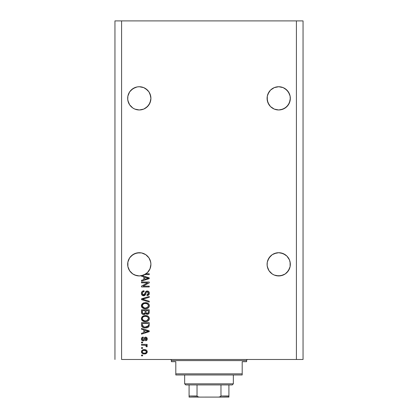 <?xml version="1.0" encoding="UTF-8"?>
<svg xmlns="http://www.w3.org/2000/svg" width="418" height="418" viewBox="0 0 418 418"><rect width="100%" height="100%" fill="white"/><g stroke="black" fill="none" stroke-linecap="round" stroke-linejoin="round"><path stroke-width="0.63" d="M150.856 97.216L150.689 96.088A11.62 11.62 0 0 0 150.689 96.083L150.025 93.909L150.908 98.355L150.025 102.797L148.954 104.808L145.746 108.011L143.74 109.088L139.293 109.971L134.847 109.088L132.835 108.011L134.847 109.088L132.835 108.011L134.847 109.088L139.293 109.971L143.74 109.088L141.561 109.746L143.74 109.088L147.507 106.569L145.746 108.011M131.085 90.131A11.62 11.62 0 0 0 131.074 90.142L134.847 87.618L132.835 88.694L137.026 86.96L134.847 87.618A11.62 11.62 0 0 0 134.847 87.618L137.026 86.96A11.62 11.62 0 0 0 137.015 86.96L139.293 86.735L143.745 87.623A11.62 11.62 0 0 0 143.74 87.618L141.561 86.96L143.74 87.618L147.507 90.136A11.62 11.62 0 0 0 147.502 90.131L148.954 91.897L150.689 96.088M137.026 86.96L139.293 86.735A11.62 11.62 0 0 0 139.283 86.735M128.561 102.797L127.898 100.618L129.632 104.808L132.835 108.011L129.632 104.808L128.561 102.797L127.73 99.489L127.898 96.088A11.62 11.62 0 0 0 127.898 96.088L129.632 91.897L128.561 93.909L129.632 91.897L132.835 88.694L131.08 90.136M290.27 97.216L290.102 96.088A11.62 11.62 0 0 0 290.102 96.083L289.439 93.909L290.102 96.088L290.27 99.489L289.439 102.797L288.368 104.808L285.165 108.011L283.153 109.088L278.707 109.971L274.26 109.088L270.493 106.569L267.975 102.797L267.092 98.355A11.62 11.62 0 0 1 278.707 86.735A11.62 11.62 0 0 1 290.327 98.355L289.439 102.797L286.92 106.569L283.153 109.088L278.707 109.971L274.26 109.088L270.493 106.569L269.046 104.808L267.311 100.618L267.311 96.088A11.62 11.62 0 0 0 267.311 96.088L269.046 91.897L267.975 93.909L270.493 90.136A11.62 11.62 0 0 0 270.488 90.142L269.046 91.897L270.493 90.136L274.26 87.618L272.254 88.694L274.26 87.618L278.707 86.735L283.153 87.618L280.974 86.96L283.153 87.618L286.92 90.136A11.62 11.62 0 0 0 286.915 90.131M278.717 86.735A11.62 11.62 0 0 0 278.696 86.735L283.153 87.618M267.144 97.216L267.311 96.088M127.898 100.618L127.673 98.355A11.62 11.62 0 0 1 139.293 86.735A11.62 11.62 0 0 1 150.908 98.355L150.025 102.797L147.507 106.569L148.954 104.808L150.689 100.618M131.085 256.103A11.62 11.62 0 0 0 131.069 256.114L134.847 253.59L132.835 254.661A11.62 11.62 0 0 0 132.835 254.666L137.026 252.927L134.868 253.58A11.62 11.62 0 0 0 134.826 253.601M143.761 253.601A11.62 11.62 0 0 0 143.74 253.59L145.741 254.661A11.62 11.62 0 0 0 145.741 254.661L147.507 256.109A11.62 11.62 0 0 0 147.502 256.103L148.954 257.869L150.689 262.055A11.62 11.62 0 0 0 150.684 262.049L150.025 259.876L150.856 263.183M134.868 253.58L137.026 252.927L141.561 252.927L139.293 252.707L141.561 252.927L139.293 252.707L141.561 252.927L145.746 254.661L143.74 253.59L145.746 254.661L148.954 257.869A11.62 11.62 0 0 0 148.949 257.859M143.74 253.59L141.561 252.927A11.62 11.62 0 0 0 141.545 252.927M129.637 257.859A11.62 11.62 0 0 0 129.627 257.875L128.561 259.876A11.62 11.62 0 0 0 128.556 259.886M127.73 263.183L127.898 262.055A11.62 11.62 0 0 0 127.898 262.055L129.632 257.869L132.835 254.661L131.08 256.109M270.493 272.541L269.046 270.78L272.254 273.983L269.046 270.78L267.311 266.59L267.092 264.322A11.62 11.62 0 0 1 278.707 252.707A11.62 11.62 0 0 1 290.327 264.322L290.102 266.59L288.368 270.78L285.165 273.983L283.153 275.06L278.707 275.943L274.26 275.06L272.254 273.983L274.26 275.06L272.254 273.983L274.26 275.06L278.707 275.943L276.439 275.718L280.974 275.718L285.165 273.983L280.974 275.718A11.62 11.62 0 0 1 267.975 268.774L267.144 265.461L267.311 262.055L269.046 257.869L267.975 259.876L270.493 256.109L269.046 257.869L272.254 254.661L270.493 256.109L272.254 254.661L276.439 252.927L274.26 253.59L278.707 252.707L283.132 253.58M280.974 252.927L285.165 254.661L283.153 253.59L286.92 256.109L289.439 259.876L290.27 263.183M150.689 262.055L150.908 264.322L150.584 267.06L149.623 269.641L148.082 271.925L146.044 273.78L149.252 273.78L149.252 274.584L144.743 274.584A11.62 11.62 0 0 1 142.136 275.587L149.252 277.86L149.252 278.644L141.503 281.121L141.503 280.285L143.818 279.611L143.818 276.904L141.503 276.225L141.503 275.728L138.959 275.937L136.43 275.582L134.037 274.683L131.9 273.288L130.123 271.454L128.786 269.281L127.955 266.862L127.673 264.322A11.62 11.62 0 0 1 139.293 252.707A11.62 11.62 0 0 1 150.908 264.322L150.025 268.769L147.507 272.541L143.74 275.06L139.293 275.943L134.847 275.06L132.835 273.983L134.836 275.054L136.409 275.577L132.835 273.983L129.632 270.78L127.898 266.59L127.898 262.055M267.144 263.183L267.311 262.055M148.056 271.951L145.746 273.983L141.561 275.718L146.044 273.78A11.62 11.62 0 0 1 144.743 274.584L149.252 274.584L149.252 273.78L146.044 273.78A11.62 11.62 0 0 1 141.503 275.728L141.503 276.225L143.818 276.904L143.818 279.611L141.503 280.285L141.503 281.121L149.252 278.644L149.252 277.86L142.136 275.587A11.62 11.62 0 0 1 127.673 264.322L127.73 265.461M121.591 359.48L296.409 359.48L296.409 20.9L121.591 20.9L121.591 359.48L121.591 20.9L114.95 20.9L114.95 359.48L114.95 20.9L296.409 20.9L296.409 359.48L303.05 359.48L303.05 20.9L303.05 359.48L121.591 359.48M285.16 108.016A11.62 11.62 0 0 0 285.165 108.011L280.974 109.746L283.153 109.088L286.92 106.569L288.368 104.808L290.102 100.618A11.62 11.62 0 0 1 290.102 100.628M276.439 109.746L274.26 109.088L276.439 109.746A11.62 11.62 0 0 0 276.455 109.751M285.165 88.694L288.368 91.897L290.102 96.088M274.26 253.59L278.707 252.707M283.153 253.59L286.92 256.109L289.439 259.876M290.102 262.055L290.102 266.59L288.368 270.78L285.165 273.983L283.153 275.06M269.046 270.78L267.311 266.59A11.62 11.62 0 0 0 267.975 268.769M128.561 259.876L129.632 257.869M134.847 253.59L139.293 252.707M148.954 257.869L150.025 259.876M141.503 282.829L147.669 282.829L141.503 282.829L141.503 282.025L149.252 282.025L149.252 282.881L143.076 286.152L149.252 286.152L149.252 286.957L141.503 286.957L141.503 286.095L147.669 282.829L141.503 286.095L141.503 286.957L149.252 286.957L149.252 286.152L143.076 286.152L149.252 282.881L149.252 282.025L141.503 282.025L141.503 282.829L141.503 282.025L149.252 282.025L149.252 282.881M143.808 295.803L141.989 295.098L141.404 293.368L142.125 291.487L143.761 290.792L144.121 291.581L142.81 292.114L142.319 293.258L142.475 294.282L143.348 294.977L144.513 294.612L145.527 291.926L146.431 291.127L147.873 291.064L149.048 291.973L149.32 293.692L148.369 295.233L147.037 295.604L146.937 294.8L148.05 294.371L148.447 293.253L148.16 292.229L147 291.795L146.227 292.313L145.208 295.113L143.661 295.808L145.511 294.612L146.425 292.036L147.209 291.785L148.447 293.253L146.937 294.8L147.037 295.604C148.51 295.495 149.278 294.7 149.351 293.227C149.299 291.848 148.594 291.095 147.23 290.98C146.018 291.111 145.307 291.806 145.103 293.07L143.635 295.003L142.308 293.436C142.381 292.302 142.987 291.686 144.121 291.581L144.022 290.776C142.376 290.876 141.509 291.738 141.404 293.368C141.446 294.852 142.198 295.662 143.661 295.808L143.426 295.798M143.63 299.518L149.252 301.237L149.252 302.078L141.503 299.638L141.503 298.807L149.252 296.487L149.252 297.318L142.413 299.178L149.252 301.237L149.252 302.078L149.252 301.237L142.413 299.178L149.252 297.318L149.252 296.487L141.503 298.807L141.503 299.638L141.503 298.807L149.252 296.487L149.252 297.318L142.763 299.095M141.404 305.715L142.11 303.876L143.886 302.831L146.697 302.789L148.306 303.536L149.158 304.67L149.268 306.415L148.521 307.7L146.99 308.568L145.004 308.771L143.222 308.369L141.707 307.005L141.404 305.715L142.59 307.993L145.37 308.782C147.622 308.839 148.949 307.82 149.351 305.72C148.939 303.578 147.58 302.554 145.276 302.648L142.622 303.431L141.43 306.117M141.404 318.589L142.11 316.75L143.886 315.705L146.697 315.663L148.306 316.41L149.158 317.544L149.268 319.289L148.521 320.58L147.214 321.374L145.004 321.651L143.222 321.243L141.707 319.88L141.404 318.589L142.59 320.867L145.37 321.656C147.622 321.719 148.949 320.695 149.351 318.594C148.939 316.452 147.58 315.428 145.276 315.522L142.622 316.306L141.43 318.991M141.503 329.238L143.818 329.912L141.503 329.238L141.503 328.396L149.252 330.873L149.252 331.657L141.503 334.134L141.503 333.298L143.818 332.618L143.818 329.912L143.818 332.618L141.503 333.298L141.503 334.134L149.252 331.657L149.252 330.873L141.503 328.396L141.503 329.238L141.503 328.396L149.252 330.873L149.252 331.657L141.503 334.134L141.503 333.298M142.611 355.859L141.503 355.859L141.503 355.054L142.611 355.054L142.611 355.859L142.611 355.054L141.503 355.054L141.503 355.859L141.503 355.054L142.611 355.054L142.611 355.859L141.503 355.859L142.611 355.859M144.382 353.947L142.381 353.508L141.467 352.301L141.655 350.806L142.815 349.856L145.339 349.714L146.681 350.399L147.178 351.277L146.692 353.153L144.382 353.947C146.002 354.015 146.953 353.294 147.24 351.784C146.948 350.258 145.971 349.537 144.32 349.62C142.674 349.537 141.702 350.258 141.404 351.784C141.707 353.33 142.7 354.051 144.382 353.947L144.116 353.941M142.611 348.413L141.503 348.413L141.503 347.609L142.611 347.609L142.611 348.413L142.611 347.609L141.503 347.609L141.503 348.413L141.503 347.609L142.611 347.609L142.611 348.413L141.503 348.413L142.611 348.413M144.999 345.231L141.503 345.195L141.503 344.39L147.136 344.39L147.136 345.195L146.237 345.195L147.214 345.968L146.937 346.909L146.133 346.606L145.934 345.503L144.424 345.195L145.574 345.341L146.232 346.057L146.133 346.606L146.937 346.909L147.24 346.146L146.237 345.195L147.136 345.195L147.136 344.39L141.503 344.39L141.503 345.195L141.503 344.39L147.136 344.39L147.136 345.195M142.611 342.885L141.503 342.885L141.503 342.081L142.611 342.081L142.611 342.885L142.611 342.081L141.503 342.081L141.503 342.885L141.503 342.081L142.611 342.081L142.611 342.885L141.503 342.885L142.611 342.885M143.222 340.874L142.303 340.66L141.603 339.928L141.43 338.601L141.89 337.624L143.217 337.049L143.317 337.854L142.507 338.199L142.209 339.024L142.491 339.829L143.081 340.064L143.625 339.844L144.853 337.363L145.971 337.18L146.838 337.671L147.22 339.275L146.587 340.445L145.631 340.769L145.527 339.965L146.206 339.667L146.436 338.961L146.201 338.157L145.605 337.969L144.45 340.377L143.222 340.874C144.241 340.78 144.821 340.195 144.957 339.113L145.746 337.953L146.436 338.961L145.527 339.965L145.631 340.769C146.681 340.623 147.22 340.012 147.24 338.935C147.225 337.854 146.687 337.258 145.631 337.148C144.618 337.347 144.043 338.005 143.907 339.123L143.593 339.881L143.081 340.064L142.209 339.024L143.317 337.854L143.217 337.049C142.068 337.195 141.462 337.833 141.404 338.967C141.446 340.147 142.052 340.785 143.222 340.874L143.217 340.869M141.556 325.591L141.503 324.948C141.822 327.054 143.128 328.036 145.422 327.895L143.494 327.623L141.942 326.61L141.519 325.298L141.503 322.665L149.252 322.665L148.865 326.568L147.564 327.54L145.422 327.895C147.068 328.02 148.296 327.414 149.106 326.082L149.252 322.665L141.503 322.665L141.503 324.948L141.503 322.665L149.252 322.665M141.503 312.173C141.519 313.672 142.277 314.451 143.782 314.519L142.439 314.179L141.78 313.531L141.503 309.79L149.252 309.79L149.231 312.596L148.771 313.709L147.063 314.305L145.678 313.453L144.905 314.279L143.782 314.519L145.678 313.453L147.303 314.315C148.594 314.2 149.242 313.49 149.252 312.189L149.252 309.79L141.503 309.79L141.503 312.173L141.503 309.79L149.252 309.79L149.231 312.601M303.05 20.9L296.409 20.9L303.05 20.9M141.968 350.399L142.366 350.08M143.317 349.714L143.808 349.647M145.286 349.704L146.676 350.394M146.948 350.733L146.681 350.399M147.136 351.125L147.225 351.517M147.24 351.784L147.094 352.541M146.995 352.745L146.305 353.476M145.239 353.879L144.879 353.926M142.366 353.497L141.404 351.784M146.243 351.157L144.325 350.425C145.443 350.331 146.143 350.78 146.436 351.763C146.164 352.776 145.459 353.236 144.325 353.142L145.474 352.975M142.966 352.891L144.325 353.142C143.207 353.236 142.501 352.792 142.209 351.804L142.674 352.703M143.421 350.519L143.97 350.441M146.044 352.635L146.363 351.371M145.37 353.011L145.95 352.714M145.699 352.881L146.316 352.275M142.951 350.686L142.209 351.804C142.481 350.791 143.186 350.331 144.325 350.425L144.675 350.441M146.222 345.932L146.133 346.606L146.232 346.057L146.133 346.606L146.937 346.909L147.23 346.25M145.819 345.435L145.02 345.231M141.503 345.195L144.424 345.195M141.582 338.073L141.77 337.76M142.183 337.394L142.857 337.117M143.217 337.049L143.317 337.854L142.878 337.958M142.366 338.376L142.235 339.332M142.757 340.006L142.224 339.254M142.831 340.033L143.656 339.797M143.222 340.059L143.844 339.322M142.784 340.017L143.484 339.97M144.006 338.794L144.095 338.523M144.419 337.791L144.853 337.363M145.046 337.258L145.328 337.174M145.48 337.154L145.804 337.159M147.141 339.62L147.021 339.923M146.29 340.607L145.966 340.707M145.631 340.769L145.527 339.965L146.41 338.622M146.201 338.157L145.746 337.953L145.224 338.308M145.746 337.953L144.957 339.113L145.746 337.953L145.365 338.105M144.853 339.437L144.675 339.944M142.496 340.748L142.104 340.534M142.12 340.545L141.66 340.038M141.577 339.876L141.43 339.343M142.507 337.232L142.136 337.425M145.631 337.148L145.036 337.269M146.854 331.704L144.722 332.352L148.442 331.265L146.854 331.704L148.442 331.265L146.979 330.904L148.442 331.265L147.988 331.38M144.722 330.178L146.979 330.904L144.722 330.178L144.722 332.352L144.722 330.178M148.86 326.578L148.51 326.97M147.559 327.54L146.864 327.754M146.519 327.816L145.981 327.879M145.422 327.895L145.694 327.89M144.445 327.837L144.043 327.769M142.172 326.876L141.827 326.427M141.77 326.306L141.65 326.009M141.645 325.983L141.561 325.643M143.087 327.466L144.032 327.769M148.061 327.299L148.5 326.975M149.247 325.115L149.252 324.849M148.317 325.387L148.343 324.828M147.977 326.265L146.802 326.939M147.841 326.401L148.191 325.925L145.192 327.085L146.99 326.886L147.862 326.38M143.4 326.724L144.529 327.033M142.47 325.554L143.134 326.578M142.413 323.469L148.343 323.469L142.413 323.469L142.423 325.152L142.413 323.469M144.231 326.98L145.433 327.09L143.541 326.782L142.413 324.849M143.055 326.521L143.996 326.928M144.921 315.533L145.276 315.522M146.013 315.559L146.702 315.663M148.573 316.656L149.153 317.539L148.568 316.656M149.268 317.889L149.351 318.594M149.268 319.295L149.153 319.634M146.765 321.505L147.726 321.144M147.643 321.186L147.335 321.327M146.755 321.51L146.425 321.573M146.07 321.625L145.725 321.651M144.618 321.62L143.923 321.489M143.447 321.337L143.029 321.149M142.893 321.071L142.59 320.867M142.11 320.444L141.477 319.268M141.483 317.915L142.622 316.306M148.771 320.292L149.001 319.942M148.076 319.765L148.447 318.6L148.014 317.319L147.397 316.776L145.265 316.327C147.052 316.201 148.113 316.959 148.447 318.6L147.146 320.517L147.899 319.984M147.888 319.995L145.84 320.836M144.325 320.758L145.396 320.852C143.661 320.94 142.632 320.188 142.308 318.584L142.58 319.613L144.351 320.763M143.735 320.58L142.58 319.613M142.454 317.826L142.308 318.584C142.611 317.027 143.599 316.28 145.265 316.327L144.424 316.395M143.29 316.834L144.743 316.353L143.588 316.661M143.28 316.839L142.752 317.325M142.883 317.173L142.376 318.072M149.169 312.977L149.012 313.38M149.095 313.192L148.777 313.704M148.756 313.725L147.716 314.279M146.817 314.263L146.185 313.986M143.311 314.482L142.862 314.378M142.789 314.352L142.073 313.908M142.057 313.892L141.786 313.542M141.78 313.531L141.577 312.967M143.782 314.519L144.069 314.503M145.124 312.079L145.124 312.079C145.192 313.082 144.743 313.625 143.771 313.714C144.743 313.625 145.192 313.082 145.124 312.079L145.124 310.595L145.124 312.079M145.103 312.533L145.124 312.23M142.925 313.495L143.771 313.714L142.611 313.176M148.322 312.486L148.343 311.912C148.468 312.873 148.076 313.406 147.178 313.51L147.988 313.26L148.306 312.633M146.258 313.119L147.178 313.51L146.107 312.805L146.034 310.595L148.343 310.595L148.343 311.912L148.343 310.595L146.034 310.595L146.107 312.805L146.775 313.463M147.716 313.416L148.343 311.912M142.413 310.595L145.124 310.595L142.413 310.595L142.507 312.972L142.413 310.595M142.548 313.061L143.928 313.709L145.056 312.836M146.034 312.016L146.169 312.967M147.178 313.51L147.465 313.49M143.144 303.118L143.881 302.831M148.568 303.781L148.306 303.536M149.268 305.015L149.331 305.354M149.351 305.72L149.331 305.365M149.268 306.415L149.158 306.755M149.263 306.42L149.158 306.744M148.05 308.076L147.726 308.27M147.643 308.312L147.335 308.453M146.755 308.63L146.425 308.698M146.07 308.75L145.725 308.777M145.004 308.771L143.447 308.463M142.11 307.57L141.712 307.011M141.702 306.99L141.477 306.394M141.43 305.333L141.472 305.067M141.477 305.046L142.104 303.881M147.099 308.536L148.275 307.914M148.771 307.418L149.001 307.068M147.444 303.933L145.265 303.452C147.052 303.327 148.113 304.085 148.447 305.725L148.087 306.875M148.421 306.033L147.146 307.643L146.284 307.899L147.899 307.105M145.84 307.961L145.396 307.977C143.661 308.066 142.632 307.308 142.308 305.71L142.46 306.488M142.376 306.242L144.325 307.883L143.327 307.496L144.351 307.888M143.735 307.705L142.58 306.734M143.29 303.959L144.743 303.478L143.588 303.787M148.432 305.453L147.397 303.902M147.888 307.115L145.616 307.977M144.858 307.956L144.325 307.883M143.28 303.964L142.308 305.71C142.611 304.152 143.599 303.4 145.265 303.452L144.424 303.52M141.503 299.638L149.252 302.078L141.503 299.638M141.441 292.846L141.566 292.349M141.671 292.104L142.439 291.231M143.003 290.949L143.51 290.823L143.003 290.949M144.022 290.776L144.121 291.581L143.761 291.633L144.121 291.581M143.087 291.884L142.804 292.119M142.319 293.258L142.334 293.791M143.489 294.998L144.267 294.831M145.354 292.297L145.527 291.926M145.407 292.166L145.636 291.754M146.075 291.325L146.828 291.012M148.792 291.623L149.195 292.281M149.231 292.391L149.32 292.793M149.32 293.692L149.216 294.136M149.205 294.152L148.986 294.612M148.369 295.233L148.003 295.421M147.272 295.594L146.937 294.8L147.23 294.763M147.601 294.659L148.05 294.376M148.265 294.084L148.427 293.561M148.427 293.546L148.432 292.981M147.737 291.889L147.439 291.801M147 291.795L146.159 292.464M147.209 291.785L146.791 291.837M146.154 292.48L146.028 292.825M145.955 293.081L146.096 292.621M145.84 293.54L145.736 293.943M145.736 293.948L145.908 293.269M145.511 294.612L144.184 295.751M143.191 295.766L142.757 295.63M142.345 295.406L142.016 295.129M141.984 295.098L141.723 294.732M141.53 294.293L141.436 293.838L141.53 294.293M145.103 293.07L144.691 294.329M143.411 291.727L143.761 291.633M149.252 286.152L149.252 286.957L141.503 286.957L141.503 286.095M149.252 277.86L149.252 278.644L141.503 281.121L141.503 280.285M147.193 278.592L148.442 278.257L146.979 277.897L148.442 278.257L147.988 278.367M147.643 278.461L144.722 279.344L144.722 277.165L146.979 277.897L144.722 277.165L144.722 279.344L147.643 278.461M147.962 278.372L146.854 278.696M149.252 273.78L149.252 274.584M143.29 353.017L144.503 353.142M146.384 352.113L146.42 351.59M142.418 351.141L142.261 351.46M142.219 351.627L142.224 351.977M144.712 327.054L145.192 327.085M145.433 327.09L145.825 327.08M146.99 326.886L147.355 326.73M148.421 318.908L148.432 318.328M148.38 318.056L148.296 317.795M145.814 316.348L144.743 316.353M142.308 318.584L142.324 318.85M144.858 320.831L145.616 320.852M148.38 305.182L148.296 304.921M145.814 303.473L144.743 303.478M142.308 305.71L142.324 305.976M286.92 90.136L289.439 93.909M276.439 86.96L278.707 86.735M150.856 99.489L150.908 98.35A11.62 11.62 0 0 1 139.293 109.971A11.62 11.62 0 0 1 127.673 98.355L127.73 99.489M145.746 88.694L148.954 91.897L150.025 93.909M139.293 86.735L143.74 87.618M127.73 97.216L127.898 96.088M131.08 272.541L129.632 270.78M150.851 265.472L150.856 265.461A11.62 11.62 0 0 0 150.856 265.456L150.908 264.322A11.62 11.62 0 0 1 146.044 273.78M148.108 271.893L150.025 268.769L150.689 266.59A11.62 11.62 0 0 1 148.087 271.919M141.503 275.728L143.74 275.06M148.076 271.93A11.62 11.62 0 0 1 127.898 266.59L128.561 268.769M267.144 265.461L267.092 264.322A11.62 11.62 0 0 0 278.707 275.943A11.62 11.62 0 0 0 290.327 264.322L290.27 265.461A11.62 11.62 0 0 0 290.27 265.456M289.439 268.769L290.102 266.59A11.62 11.62 0 0 1 286.931 272.531L289.439 268.769M285.165 273.983L286.92 272.541M272.254 273.983L274.26 275.06M283.158 275.054A11.62 11.62 0 0 0 285.149 273.994M285.175 273.973A11.62 11.62 0 0 0 286.915 272.546M132.835 108.011L134.847 109.088M290.27 99.489L290.327 98.355A11.62 11.62 0 0 1 278.707 109.971A11.62 11.62 0 0 1 267.092 98.355L267.144 99.489M272.254 108.016A11.62 11.62 0 0 1 272.249 108.011L274.26 109.088M267.316 100.628A11.62 11.62 0 0 1 267.311 100.618L267.975 102.797A11.62 11.62 0 0 0 267.98 102.812M170.272 359.48A1.108 1.108 0 0 1 171.38 360.588L171.38 361.695L175.806 361.695L175.806 373.864L242.194 373.864L242.194 361.695L246.62 361.695L246.62 360.588A1.108 1.108 0 0 1 247.728 359.48A1.108 1.108 0 0 0 246.62 360.588L171.38 360.588A1.108 1.108 0 0 0 170.272 359.48M246.338 361.695L242.194 361.695L242.194 374.972L175.806 374.972L242.194 374.972L242.194 373.864L175.806 373.864L175.806 361.695L171.38 361.695L171.38 360.588L246.62 360.588L246.62 361.695L246.338 361.695L246.62 361.695M175.806 373.864L175.806 374.972L175.806 373.864M171.38 361.695L171.662 361.695M228.918 396.196L220.97 395.992L220.97 384.931L232.236 384.931L233.343 383.823L184.657 383.823L185.764 384.931L220.97 384.931L185.764 384.931L184.657 383.823L233.343 383.823L233.343 374.972L233.343 383.823L232.236 384.931L220.97 384.931L220.97 395.992L220.631 396.583L218.645 397.1L199.355 397.1L197.468 396.656M184.657 374.972L184.657 383.823L184.657 374.972M228.918 395.992L228.918 397.09L218.645 397.1L220.009 396.907L220.97 395.992L228.918 395.992L228.918 384.931L228.918 397.09L189.082 397.1L199.355 397.1L197.986 396.901L197.03 395.992L197.03 384.931L197.03 395.992L189.082 395.992L189.082 397.058M197.066 396.196L189.082 395.992L189.082 396.327M189.082 384.931L189.082 395.992L189.082 384.931"/></g></svg>
